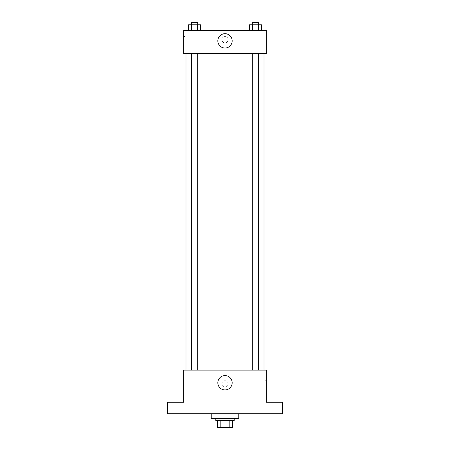 <?xml version="1.0" encoding="UTF-8"?>
<svg xmlns="http://www.w3.org/2000/svg" width="450" height="450" viewBox="0 0 450 450"><rect width="100%" height="100%" fill="white"/><g stroke="black" fill="none" stroke-linecap="round" stroke-linejoin="round"><path stroke-width="0.34" stroke-dasharray="2.25 1.69" d="M231.885 406.851L218.115 406.851L231.885 406.851L231.885 427.5L218.115 427.5L231.885 427.5M220.168 427.5L217.541 427.5L217.541 420.615L220.168 420.615L220.168 427.5L232.459 427.5M229.832 420.615L220.168 420.615L229.832 420.615L229.832 427.5M220.168 420.615L217.541 420.615M215.82 420.615L234.18 420.615M225 418.32L215.82 418.32L225 418.32M238.77 418.32L211.23 418.32M238.77 413.73L211.23 413.73L238.77 413.73M175.089 413.73L179.111 413.73L175.089 413.73M274.911 413.73L270.889 413.73L274.911 413.73M167.636 413.73L282.364 413.73L282.364 402.261L266.304 402.261L266.304 370.136L183.696 370.136L183.696 402.261L167.636 402.261L167.636 413.73M228.156 383.901A3.156 3.156 0 0 0 223.425 381.173A3.156 3.156 0 0 0 223.425 386.634A3.156 3.156 0 0 0 228.156 383.901A3.156 3.156 0 0 0 223.425 381.173A3.156 3.156 0 0 0 223.425 386.634A3.156 3.156 0 0 0 228.156 383.901M274.911 402.261L270.889 402.261L274.911 402.261M175.089 402.261L179.111 402.261L175.089 402.261M264.009 370.136L185.991 370.136L264.009 370.136M197.696 370.136L191.362 370.136L197.696 370.136L191.362 370.136L197.696 370.136L197.696 53.477L191.362 53.477L197.696 53.477M258.637 370.136L252.304 370.136L258.637 370.136L252.304 370.136L258.637 370.136L258.637 53.477L252.304 53.477L258.637 53.477M183.696 387.056L183.696 380.745L183.701 387.056M266.304 380.745L266.304 387.056L266.304 380.745L265.146 380.745L265.146 387.056L265.146 380.745M232.172 382.753A7.172 7.172 0 0 1 221.417 388.963A7.172 7.172 0 0 1 221.417 376.543A7.172 7.172 0 0 1 232.172 382.753M264.009 53.477L185.991 53.477L264.009 53.477M183.696 53.477L266.304 53.477L266.304 30.532L183.696 30.532L183.696 53.477M228.156 39.707A3.156 3.156 0 0 0 223.425 36.979A3.156 3.156 0 0 0 223.425 42.441A3.156 3.156 0 0 0 228.156 39.707A3.156 3.156 0 0 0 223.425 36.979A3.156 3.156 0 0 0 223.425 42.441A3.156 3.156 0 0 0 228.156 39.707M188.567 30.532L188.567 24.795L191.548 24.795L191.548 30.532L188.567 30.532L200.492 30.532L188.567 30.532L200.492 30.532L188.567 30.532L200.492 30.532L188.567 30.532L191.548 30.532L191.548 24.795L200.492 24.795L197.511 24.795L197.511 30.532L197.511 24.795L188.567 24.795L200.492 24.795L200.492 30.532M249.508 30.532L249.508 24.795L252.489 24.795L252.489 30.532L249.508 30.532L261.433 30.532L249.508 30.532L261.433 30.532L249.508 30.532L261.433 30.532L249.508 30.532L252.489 30.532L252.489 24.795L261.433 24.795L258.452 24.795L258.452 30.532L258.452 24.795L249.508 24.795L261.433 24.795L261.433 30.532M183.696 42.863L183.696 36.557L183.696 42.863L184.854 42.863L184.854 36.557L184.854 42.863M266.304 36.557L266.304 42.863L266.299 36.557M232.172 40.854A7.172 7.172 0 0 1 221.417 47.064A7.172 7.172 0 0 1 221.417 34.644A7.172 7.172 0 0 1 232.172 40.854M258.637 24.795L252.304 24.795L258.637 24.795L252.304 24.795L258.637 24.795L258.637 22.5L252.304 22.5L258.637 22.5L252.304 22.5L252.304 24.795M197.696 24.795L191.362 24.795L197.696 24.795L191.362 24.795L197.696 24.795L197.696 22.5L191.362 22.5L197.696 22.5L191.362 22.5L191.362 24.795M258.452 24.795L258.452 30.532M252.489 24.795L252.489 30.532M197.511 24.795L197.511 30.532M191.548 24.795L191.548 30.532M218.115 427.5L218.115 406.851M179.111 413.73L179.111 402.261L179.111 413.73M171.073 413.73L171.073 402.261L171.073 413.73M278.927 413.73L278.927 402.261L278.927 413.73M270.889 413.73L270.889 402.261L270.889 413.73M265.146 387.056L266.304 387.056M191.362 53.477L191.362 370.136M252.304 53.477L252.304 370.136M184.854 36.557L183.696 36.557"/><path stroke-width="0.67" d="M229.832 420.615L229.832 427.5L217.541 427.5L217.541 420.615M229.832 427.5L232.459 427.5L232.459 420.615L232.459 427.5M234.18 418.32L234.18 420.615L215.82 420.615L215.82 418.32M220.168 420.615L220.168 427.5M211.23 413.73L211.23 418.32L238.77 418.32L238.77 413.73M282.364 413.73L167.636 413.73L167.636 402.261L183.696 402.261L183.696 370.136L266.304 370.136L266.304 402.261L282.364 402.261L282.364 413.73M232.172 382.753A7.172 7.172 0 0 1 221.417 388.963A7.172 7.172 0 0 1 221.417 376.543A7.172 7.172 0 0 1 232.172 382.753M264.009 53.477L264.009 370.136M252.304 370.136L252.304 53.477M197.696 53.477L197.696 370.136M266.304 53.477L183.696 53.477L183.696 30.532L266.304 30.532L266.304 53.477M232.172 40.854A7.172 7.172 0 0 1 221.417 47.064A7.172 7.172 0 0 1 221.417 34.644A7.172 7.172 0 0 1 232.172 40.854M261.433 30.532L261.433 24.795L249.508 24.795L249.508 30.532M258.452 24.795L258.452 30.532M252.489 24.795L252.489 30.532M252.304 24.795L252.304 22.5L258.637 22.5L258.637 24.795M200.492 30.532L200.492 24.795L188.567 24.795L188.567 30.532M197.511 24.795L197.511 30.532M191.548 24.795L191.548 30.532M191.362 24.795L191.362 22.5L197.696 22.5L197.696 24.795M185.991 53.477L185.991 370.136M258.637 370.136L258.637 53.477M191.362 53.477L191.362 370.136"/></g></svg>
